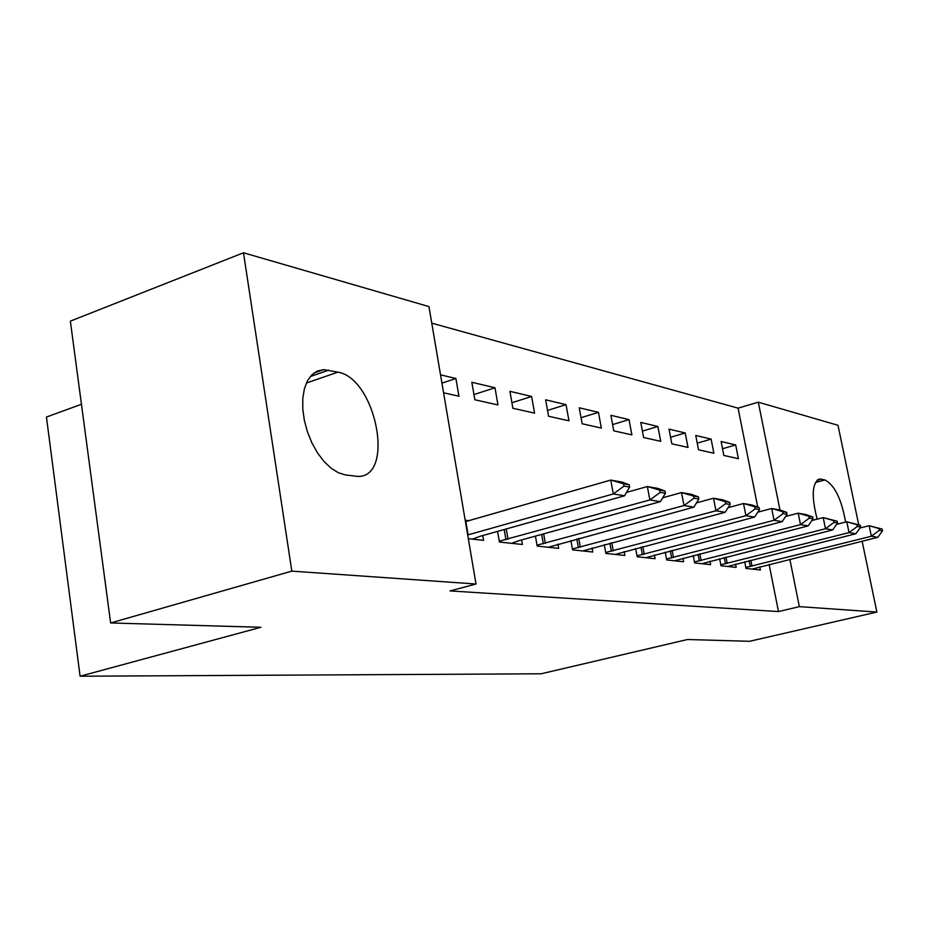 <?xml version="1.0" encoding="UTF-8"?>
<svg xmlns="http://www.w3.org/2000/svg" width="929" height="929" viewBox="0 0 929 929"><rect width="100%" height="100%" fill="white"/><g stroke="black" fill="none" stroke-linecap="round" stroke-linejoin="round"><path stroke-width="1.39" d="M757.727 507.037L738.09 408.156L431.764 323.153M738.09 408.156L758.308 402.176L838.004 425.296L858.698 524.722M81.45 404.278L46.45 417.04L80.091 676.219L541.119 673.792L687.506 639.512L749.54 641.3L876.883 612.06L799.346 606.637L789.847 559.293M80.091 676.219L260.933 627.272L110.632 622.964L70.36 321.144L243.491 252.781L428.954 306.593L476.008 584.016L291.822 571.126L243.491 252.781M695.751 435.469L698.515 449.787L713.867 453.213L711.115 439.127L695.751 435.469M719.638 558.735L721.009 565.761L736.163 567.387L735.524 564.077M640.766 422.405L643.611 437.501L660.728 441.333L657.895 426.481L640.766 422.405M665.234 552.128L666.708 559.955L683.639 561.766L682.954 558.166M579.231 407.785L582.146 423.763L601.342 428.06L598.45 412.348L579.231 407.785M604.245 544.649L605.859 553.429L624.869 555.472L624.149 551.536M509.905 391.318L512.889 408.284L534.57 413.126L531.609 396.474L509.905 391.318M535.418 536.114L537.171 546.078L558.689 548.377L557.911 544.057M440.532 374.84L455.907 378.486L458.938 396.218L443.574 392.781M468.321 538.704L483.591 540.33L482.766 535.534M465.185 520.228L468.785 520.67M476.008 584.016L450.031 590.925L778.479 611.561L769.131 564.46M758.691 511.937L758.517 511.066M497.572 531.376L499.407 542.025L522.365 544.487L521.564 539.935M471.839 382.272L474.858 399.772L497.967 404.939L494.971 387.765L471.839 382.272M570.905 540.527L572.578 549.863L592.795 552.035L592.04 547.913M545.625 399.807L548.586 416.262L568.966 420.814L566.028 404.649L545.625 399.807M635.633 548.505L637.178 556.785L655.096 558.701L654.399 554.95M610.887 415.309L613.767 430.835L631.883 434.888L629.014 419.618L610.887 415.309M693.197 555.53L694.613 562.939L710.615 564.658L709.953 561.209M669.008 429.117L671.818 443.807L688.017 447.43L685.219 432.972L669.008 429.117M744.698 561.766L746.01 568.443L760.398 569.988L759.771 566.806M721.101 441.496L723.842 455.442L738.404 458.705L735.687 444.956L721.101 441.496M817.16 519.16C811.145 495.633 812.085 482.256 819.97 479.016L824.929 479.956C834.602 485.043 841.511 499.082 845.622 522.063M779.954 509.975L758.308 402.176M862.135 541.235L876.883 612.06M110.632 622.964L291.822 571.126M778.479 611.561L799.346 606.637M345.379 474.916L338.261 472.698L331.003 468.146L323.977 461.434L317.486 452.864L311.877 442.831L307.418 431.799L304.34 420.326L302.773 408.957L302.796 398.239L304.398 388.694L307.487 380.751L311.9 374.782L317.416 371.031L323.756 369.637L337.901 372.157C375.955 378.3 395.301 477.158 357.932 476.426L345.379 474.916M441.937 383.108L455.907 378.486M473.964 394.57L494.971 387.765M511.914 402.733L531.609 396.474M547.541 410.421L566.028 404.649M581.043 417.69L598.45 412.348M612.606 424.576L629.014 419.618M642.404 431.091L657.895 426.481M670.564 437.269L685.219 432.972M697.238 443.145L711.115 439.127M722.518 448.719L735.687 444.956M629.618 487.075L629.188 484.764L623.591 483.788L624.021 486.099L629.618 487.075L624.543 495.796L480.374 536.207L472.408 539.134M467.682 534.965L613.291 493.949L610.736 480.072L621.989 482.058L629.188 484.764M465.429 521.622L610.736 480.072L623.591 483.788M624.543 495.796L613.291 493.949L624.021 486.099M665.431 493.276L665.013 491.046L659.787 490.129L660.217 492.37L665.431 493.276L660.368 501.66L519.462 540.515L511.6 543.337M499.256 541.177L649.882 499.941L647.362 486.541L657.86 488.387L665.013 491.046M626.518 492.393L647.362 486.541L659.787 490.129M660.368 501.66L649.882 499.941L660.217 492.37M698.875 499.059L698.457 496.91L693.58 496.051L693.998 498.211L698.875 499.059L693.835 507.153L548.307 547.262M537.02 545.184L684.023 505.539L681.549 492.579L691.362 494.309L698.457 496.91M662.714 497.781L681.549 492.579L693.58 496.051M693.835 507.153L684.023 505.539L693.998 498.211M730.159 504.482L729.753 502.392L725.189 501.59L725.595 503.692L730.159 504.482L725.154 512.285L582.773 550.955M572.415 548.958L715.969 510.776L713.53 498.223L722.727 499.848L729.753 502.392M696.506 502.868L713.53 498.223L725.189 501.59M725.154 512.285L715.969 510.776L725.595 503.692M759.516 509.556L759.109 507.536L754.824 506.793L755.231 508.813L759.516 509.556L754.534 517.105L615.184 554.427M605.685 552.5L745.917 515.688L743.514 503.518L752.153 505.039L759.109 507.536M728.127 507.652L743.514 503.518L754.824 506.793M754.534 517.105L745.917 515.688L755.231 508.813M787.084 514.329L786.689 512.367L782.659 511.67L783.054 513.632L787.084 514.329L782.148 521.633L645.725 557.702M637.004 555.832L774.043 520.298L771.685 508.5L779.803 509.928L786.689 512.367M757.785 512.181L771.685 508.5L782.659 511.67M782.148 521.633L774.043 520.298L783.054 513.632M813.049 518.823L812.666 516.919L808.869 516.257L809.252 518.173L813.049 518.823L808.16 525.895L674.559 560.791M666.534 558.991L800.519 524.641L798.197 513.18L805.849 514.527L812.666 516.919M785.644 516.466L798.197 513.18L808.869 516.257M808.16 525.895L800.519 524.641L809.252 518.173M837.54 523.062L837.157 521.215L833.568 520.588L833.952 522.446L837.54 523.062L832.686 529.913L701.813 563.706M694.427 561.964L825.475 528.74L823.199 517.592L837.157 521.215M811.876 520.53L823.199 517.592L833.568 520.588M832.686 529.913L825.475 528.74L833.952 522.446M860.66 527.068L860.289 525.268L856.898 524.676L857.281 526.476L860.66 527.068L855.864 533.722L727.628 566.481M720.811 564.786L849.048 532.607L846.807 521.761L860.289 525.268M836.611 524.374L846.807 521.761L856.898 524.676M855.864 533.722L849.048 532.607L857.281 526.476M882.55 530.854L882.178 529.1L878.973 528.543L879.345 530.296L882.55 530.854L877.8 537.322L752.095 569.094M745.824 567.456L871.356 536.254L869.149 525.709L882.178 529.1M859.964 528.032L869.149 525.709L878.973 528.543M877.8 537.322L871.356 536.254L879.345 530.296M328.773 370.137L310.298 376.547M337.901 372.157L306.373 383.038M824.929 479.956L815.36 482.523M821.259 479.132L817.009 480.281M468.123 534.849L465.859 521.506M508.012 539.25L506.224 528.961M505.957 539.749L504.18 529.53M545.346 543.372L543.651 533.85M543.337 543.848L541.665 534.396M580.358 547.227L578.767 538.39M578.407 547.692L576.828 538.925M613.268 550.862L611.758 542.641M611.363 551.315L609.865 543.14M644.25 554.276L642.822 546.612M642.392 554.718L640.975 547.1M673.479 557.505L672.12 550.328M671.667 557.923L670.32 550.804M701.093 560.547L699.804 553.823M699.316 560.953L698.039 554.276M727.221 563.427L726.002 557.121M725.479 563.822L724.272 557.563M751.991 566.156L750.818 560.222M750.284 566.551L749.122 560.651M323.756 369.637L313.932 373.052M819.97 479.016L818.054 479.527"/></g></svg>
